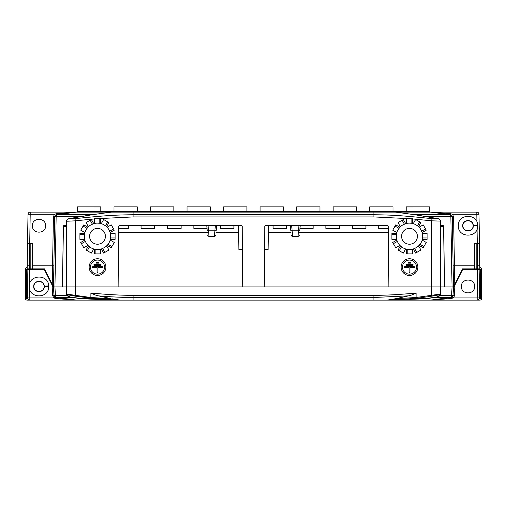 <?xml version="1.0" encoding="UTF-8"?>
<svg xmlns="http://www.w3.org/2000/svg" width="507" height="507" viewBox="0 0 507 507"><rect width="100%" height="100%" fill="white"/><g stroke="black" fill="none" stroke-linecap="round" stroke-linejoin="round"><path stroke-width="0.76" d="M48.653 285.916L44.261 286.17C44.217 279.541 33.38 279.851 33.709 286.474C33.386 293.28 44.597 293.28 44.274 286.474L48.672 286.474C49.268 298.959 28.722 298.965 29.311 286.474C28.703 274.331 48.577 273.767 48.653 285.916M79.91 233.245L79.91 239.374L84.53 239.374L84.53 233.245L79.91 233.245M85.075 240.724A13.201 13.201 0 0 1 84.32 236.712M91.26 247.936L88.37 246.015L86.057 250.021L91.368 253.088L93.681 249.083L91.26 247.936A13.201 13.201 0 0 0 95.113 249.292M88.947 246.351A13.201 13.201 0 0 1 86.285 243.252L84.739 240.147L80.74 242.454L83.801 247.765L87.806 245.458L86.285 243.252M84.53 233.911A13.201 13.201 0 0 1 85.886 230.058L87.806 227.161L83.801 224.855L80.74 230.165L84.739 232.472L85.886 230.058M87.47 227.738A13.201 13.201 0 0 1 90.569 225.083L93.681 223.536L91.368 219.531L86.057 222.598L88.37 226.604L90.569 225.083M93.104 223.866A13.201 13.201 0 0 1 97.116 223.112L100.582 223.327L100.582 218.707L94.448 218.707L94.448 223.327L97.116 223.112M99.911 223.327A13.201 13.201 0 0 1 103.764 224.683L106.66 226.604L108.967 222.598L103.656 219.531L101.349 223.536L103.764 224.683M106.083 226.268A13.201 13.201 0 0 1 108.739 229.367L110.285 232.472L114.29 230.165L111.223 224.855L107.224 227.161L108.739 229.367M109.956 231.895A13.201 13.201 0 0 1 110.71 235.907L110.494 239.374L115.114 239.374L115.114 233.245L110.494 233.245L110.71 235.907M110.494 238.708A13.201 13.201 0 0 1 109.138 242.561L107.224 245.458L111.223 247.765L114.29 242.454L110.285 240.147L109.138 242.561M107.554 244.881A13.201 13.201 0 0 1 104.455 247.536L101.349 249.083L103.656 253.088L108.967 250.021L106.66 246.015L104.455 247.536M101.926 248.753A13.201 13.201 0 0 1 97.914 249.501L94.448 249.292L94.448 253.912L100.582 253.912L100.582 249.292L97.914 249.501M105.431 236.306A7.922 7.922 0 0 0 97.515 228.391A7.922 7.922 0 0 0 89.593 236.306A7.922 7.922 0 0 0 97.515 244.228A7.922 7.922 0 0 0 105.431 236.306M87.28 250.724L89.593 246.725M104.886 252.378L102.572 248.379M111.927 246.541L107.928 244.228M115.114 237.96L110.494 237.96M113.581 228.942L109.582 231.249M107.744 221.895L105.437 225.894M99.163 218.707L99.163 223.327M90.145 220.241L92.451 224.24M83.097 226.078L87.096 228.391M79.91 234.659L84.53 234.659M95.861 253.912L95.861 249.292M81.443 243.677L85.449 241.37M118.619 232.352L207.388 232.352M216.007 232.352L238.455 232.352M268.545 232.352L290.993 232.352M299.612 232.352L388.381 232.352M28.012 214.271L27.505 243.347L29.704 243.347L30.211 214.284L28.012 214.271A2.199 2.199 -152.8 0 1 30.211 212.11L30.211 214.284L54.464 214.284L53.419 216.73L52.557 265.788L53.881 265.814M32.391 243.347L29.704 243.347L32.391 243.347L32.391 268.868L27.163 268.868L27.505 243.347M32.391 268.868L44.515 268.868L53.514 286.911L52.234 284.351L52.557 265.788L32.391 265.788M51.619 283.115L52.145 284.173M53.02 286.911L52.094 285.054L53.02 286.911L53.514 286.911L54.116 296.164M27.112 269.312L27.612 297.951L29.812 297.939L29.311 269.312L27.112 269.312M62.513 298.401L75.511 300.112L29.812 300.112L29.812 297.939L53.793 297.939L52.639 295.511L52.094 285.054L44.242 269.312L29.311 269.312M33.931 286.474C33.62 293.002 44.363 293.002 44.052 286.474C44.363 279.946 33.62 279.946 33.931 286.474M44.242 269.312L44.736 269.312M64.509 299.212L64.509 298.661M42.512 300.112L27.112 300.112A1.762 1.762 0 0 1 25.35 298.35L25.35 269.312A1.762 1.762 0 0 1 27.112 267.55L27.144 267.55M69.351 300.112L64.953 300.112M442.047 300.112L437.649 300.112M479.856 267.55L479.888 267.55A1.762 1.762 0 0 1 481.65 269.312L481.65 298.35A1.762 1.762 0 0 1 479.888 300.112L477.188 300.112L477.188 297.939L479.388 297.951A2.199 2.199 0 0 1 477.188 300.112L373.9 300.112L430.525 300.112L449.741 297.527A2.199 2.155 -90 0 0 451.61 295.461L453.043 295.461A2.199 2.199 0 0 1 451.129 297.527L449.563 297.729M430.525 300.112L75.511 300.112L55.871 297.527L55.694 298.49L75.423 300.112M464.488 300.112L442.491 300.112L464.488 300.112M67.152 299.434L67.152 299.01L67.152 299.434M54.819 297.096L53.793 297.939L55.694 298.49M72.089 297.527L55.681 297.495M55.871 297.527A2.199 2.199 0 0 1 53.957 295.461A2.199 2.199 0 0 0 55.871 297.527L57.64 297.761M52.639 295.511L53.957 295.461L53.514 286.911L53.875 265.934M66.677 286.911L53.514 286.911L54.737 216.736A2.199 2.199 0 0 1 56.651 214.594L75.511 212.11L58.02 214.594A2.199 2.155 90 0 0 56.15 216.736L54.952 286.911L55.39 295.461L66.873 295.461M32.391 225.748C31.979 234.266 45.998 234.266 45.592 225.748C45.998 217.237 31.985 217.237 32.391 225.748M444.094 213.77L431.489 212.11L30.211 212.11L75.423 212.11L56.473 213.669L54.464 214.284L55.517 215.088M66.626 294.478L66.493 286.911L66.626 294.605L66.493 286.911L66.626 294.605L66.493 286.911L452.048 286.911L450.85 216.736A2.199 2.155 -90 0 0 448.98 214.594L431.489 212.11L476.789 212.11A2.199 2.199 0 0 1 478.988 214.271L452.536 214.284L450.527 213.669L450.349 214.594A2.199 2.199 0 0 1 452.263 216.736L453.486 286.911L453.98 286.911L462.758 269.312L462.264 269.312M398.705 212.11L373.9 212.11L373.9 214.753C393.007 214.924 404.497 215.805 431.939 218.644L438.561 218.916L436.394 218.378L414.631 214.619L448.98 214.594L430.525 212.11M128.315 225.311L128.315 228.391L118.657 228.391M141.073 225.311L141.073 228.391L154.717 228.391L154.717 225.311M167.475 225.311L167.475 228.391L181.119 228.391L181.119 225.311M193.877 225.311L193.877 228.391L207.046 228.391M220.279 225.311L220.279 228.391L233.917 228.391L233.917 225.311M273.083 225.311L273.083 228.391L286.721 228.391L286.721 225.311M313.123 225.311L313.123 228.391L299.954 228.391M325.881 225.311L325.881 228.391L339.525 228.391L339.525 225.311M352.283 225.311L352.283 228.391L365.927 228.391L365.927 225.311M378.685 225.311L378.685 228.391L388.343 228.391M453.119 265.883L453.486 286.911L454.766 284.351L453.486 286.911L453.043 295.461L454.361 295.511L454.906 285.054M454.855 284.173L455.381 283.115M479.888 298.794A0.437 0.437 0 0 0 480.332 298.35L480.332 269.312A0.437 0.437 0 0 0 479.888 268.868L462.485 268.868L454.766 284.351L454.443 265.788L453.119 265.814M440.127 295.461L451.61 295.461L452.048 286.911L453.486 286.911L453.043 295.461A2.199 2.199 0 0 1 451.129 297.527L451.306 298.49L453.207 297.939A3.524 3.517 180 0 0 454.361 295.511M479.888 269.312L477.689 269.312L479.888 269.312L479.388 297.951L479.888 269.312M452.32 296.975L453.207 297.939L477.188 297.939L477.689 269.312L462.758 269.312M461.408 286.474C461.002 294.985 475.015 294.985 474.609 286.474C475.021 277.956 461.002 277.956 461.408 286.474M431.577 300.112L451.306 298.49M444.531 298.395L431.489 300.112L451.129 297.527L434.911 297.527M395.105 300.112L404.383 299.637M440.507 227.377L440.507 221.103L431.711 220.824L431.755 296.189C436.685 295.061 439.341 294.808 439.734 295.429L437.04 296.963L427.61 298.572A8800.189 6526.18 91.5 0 1 425.734 298.68L409.282 299.409M440.507 228.537L440.323 286.911M439.727 295.606A0.881 0.868 1 0 0 440.374 294.782L440.374 294.706M373.9 300.112L373.9 297.495L408.642 295.841C410.29 295.594 412.768 294.649 416.089 293.021L416.089 297.508L438.847 294.269L440.374 294.605L440.507 228.587M416.146 298.37L416.089 297.508L395.929 298.667L387.19 300.112L416.146 298.37L431.755 296.189M405.087 299.225C404.142 299.574 419.714 299.016 425.95 298.572L415.208 298.572L405.087 299.225M408.642 295.841L395.929 298.667M402.209 299.206L401.335 298.338L401.316 297.432M416.089 293.021C400.15 294.561 386.087 295.334 373.9 295.347L373.9 297.489L133.1 297.495L133.1 300.112M94.739 298.579A14.348 0.475 1.6 0 1 104.791 299.206L110.551 299.643L111.071 298.762L90.911 297.508L75.435 295.353L75.245 296.196L94.739 298.572L91.792 298.572L101.913 299.225C102.87 299.574 87.293 299.016 81.05 298.572L69.96 296.963L67.266 295.429C67.646 294.801 70.302 295.055 75.245 296.183M133.1 295.347C120.92 295.334 106.857 294.561 90.911 293.021C94.232 294.649 96.71 295.594 98.358 295.847C110.703 296.925 122.282 297.47 133.1 297.489L133.1 295.347L373.9 295.347M242.771 286.911L242.245 226.616A1.318 1.318 0 0 0 240.92 225.311L119.994 225.311A1.318 1.318 0 0 0 118.67 226.616L118.144 286.911M264.755 226.616L264.229 286.911L388.856 286.911L388.33 226.616A1.318 1.318 0 0 0 387.006 225.311L266.08 225.311A1.318 1.318 0 0 0 264.755 226.616M105.874 267.113A8.359 8.359 0 0 0 97.515 258.747A8.359 8.359 0 0 0 89.156 267.113A8.359 8.359 0 0 0 97.515 275.472A8.359 8.359 0 0 0 105.874 267.113M417.844 267.113A8.359 8.359 0 0 0 409.485 258.747A8.359 8.359 0 0 0 401.126 267.113A8.359 8.359 0 0 0 409.485 275.472A8.359 8.359 0 0 0 417.844 267.113M75.328 286.911L75.904 286.911M68.033 300.112L64.509 300.112M438.967 300.112L441.166 300.112M27.796 298.794L27.112 298.794A0.437 0.437 0 0 1 26.668 298.35L26.668 269.312A0.437 0.437 0 0 1 27.112 268.868L27.163 268.868M75.511 300.112L62.456 298.395M479.552 288.673L480.313 288.673L480.313 278.989L479.723 278.989M27.277 278.989L26.687 278.989L26.687 288.673L27.448 288.673M399.218 286.911L395.961 286.911M67.266 295.429A0.881 0.868 179 0 1 66.626 294.605L68.166 294.269L75.442 295.353L75.29 286.911L73.483 286.911M70.036 286.911L69.491 286.911M444.671 286.911L443.53 226.616L440.507 226.616M298.94 225.311L298.053 236.306L292.552 236.306L292.14 230.805L298.465 230.805A1.318 0.494 5 0 0 299.776 230.425L300.226 225.311M102.135 211.666L77.495 211.666L100.811 211.66L100.811 206.926L77.495 206.888L77.495 212.11M112.693 211.666L137.334 211.66L137.334 206.888L114.012 206.888L114.012 211.66L138.652 211.666M149.216 211.666L173.857 211.66L173.857 206.888L150.535 206.888L150.535 211.66L175.175 211.666M185.739 211.666L210.38 211.66L210.38 206.888L187.058 206.888L187.058 211.66L211.698 211.666M222.256 211.666L246.903 211.66L246.903 206.888L223.581 206.888L223.581 211.66L248.221 211.666M258.779 211.666L283.419 211.66L283.419 206.888L260.097 206.888L260.097 211.66L284.744 211.666M295.302 211.666L319.942 211.66L319.942 206.888L296.62 206.888L296.62 211.66L321.261 211.666M331.825 211.666L356.465 211.66L356.465 206.888L333.143 206.888L333.143 211.66L357.784 211.666M368.348 211.666L392.988 211.66L392.988 206.888L369.666 206.888L369.666 211.66L394.307 211.666M404.865 211.666L429.505 211.66L429.505 206.888L406.189 206.926L406.189 211.66L429.505 211.666L429.505 212.11M77.495 211.666L429.505 211.666M215.342 225.311L214.448 236.306L208.947 236.306L208.535 230.805L214.86 230.805A1.318 0.494 5 0 0 216.172 230.425L216.622 225.311M290.378 225.311L290.828 230.425A1.318 0.494 -5 0 0 292.14 230.805L291.658 225.311M292.552 236.306A1.318 1.318 0 0 1 291.233 235.102A1.318 1.318 0 0 0 292.552 236.306L298.053 236.306A1.318 1.318 0 0 0 299.364 235.102A1.318 1.318 0 0 1 298.053 236.306M206.774 225.311L207.224 230.425A1.318 0.494 -5 0 0 208.535 230.805L208.06 225.311M208.947 236.306A1.318 1.318 0 0 1 207.636 235.102A1.318 1.318 0 0 0 208.947 236.306L214.448 236.306A1.318 1.318 0 0 0 215.767 235.102A1.318 1.318 0 0 1 214.448 236.306M265.535 225.425L266.08 225.311M242.124 226.078L242.245 226.616M119.449 225.425L119.994 225.311M440.507 225.311L443.232 225.311L443.53 226.616M474.609 265.788L454.443 265.788L453.581 216.73L452.263 216.736L452.136 216.026M453.581 216.73L452.536 214.284L451.61 215.209M450.527 213.669L431.577 212.11M436.616 218.416L436.495 218.384C439.296 219.366 438.802 217.82 440.482 220.754L439.74 219.43L438.561 218.916M133.1 212.11L133.1 214.753C113.974 214.924 102.458 215.811 75.061 218.644L68.439 218.916L70.606 218.371L92.369 214.619L58.02 214.594L76.475 212.11M75.061 218.644L75.29 220.824L67.729 221.21L66.493 221.096L66.639 220.311L68.439 218.916M66.493 227.364L66.493 286.911L66.531 220.684M66.626 294.605L67.273 295.606M111.889 300.112L81.266 298.68A8799.803 6525.889 -91.5 0 1 79.39 298.572L69.96 296.963M110.551 299.643L119.81 300.112L111.958 298.807M98.358 295.841L105.684 297.438L105.665 298.338L104.791 299.206M105.684 297.438L111.071 298.667M91.792 298.572L81.05 298.572M66.075 213.352L75.511 212.11M56.131 214.727L56.651 214.594L56.473 213.669M54.94 215.849L54.135 251.18M62.329 286.911L63.47 226.616L63.768 225.311L66.493 225.311M478.988 214.271L479.495 243.347L477.296 243.347L479.495 243.347L479.837 268.868M477.423 243.347L474.609 243.347L476.808 243.347L476.808 268.868M473.069 225.748C473.38 232.276 462.638 232.276 462.948 225.748C462.638 219.22 473.38 219.22 473.069 225.748M477.049 229.208L477.296 243.347L476.808 243.347M474.609 268.868L474.609 243.347M479.888 265.788L477.689 265.788L477.296 243.347M238.271 225.311L238.905 249.507L242.441 249.507M264.559 249.507L268.095 249.507L268.729 225.311M90.474 267.113A7.041 7.041 0 0 1 97.515 260.072A7.041 7.041 0 0 1 104.556 267.113A7.041 7.041 0 0 1 97.515 274.154A7.041 7.041 0 0 1 90.474 267.113M98.833 263.152L98.833 262.271L96.191 262.271L96.191 263.152L98.833 263.152M101.032 265.351L101.032 264.47L93.991 264.47L93.991 265.351L101.032 265.351M102.351 267.55L102.351 266.669L92.673 266.669L92.673 267.55L97.071 267.55L97.071 272.392L97.952 272.392L97.952 267.55L102.351 267.55M402.444 267.113A7.041 7.041 0 0 1 409.485 260.072A7.041 7.041 0 0 1 416.526 267.113A7.041 7.041 0 0 1 409.485 274.154A7.041 7.041 0 0 1 402.444 267.113M410.809 262.271L408.167 262.271L408.167 263.152L410.809 263.152L410.809 262.271M413.009 264.47L405.968 264.47L405.968 265.351L413.009 265.351L413.009 264.47M414.327 266.669L404.649 266.669L404.649 267.55L409.048 267.55L409.048 272.392L409.929 272.392L409.929 267.55L414.327 267.55L414.327 266.669M27.112 265.788L29.311 265.788L29.704 243.347M477.676 225.197L473.278 225.45C473.234 218.821 462.397 219.132 462.726 225.748C462.403 232.561 473.614 232.561 473.291 225.748L477.689 225.748C478.291 238.233 457.739 238.246 458.328 225.748C457.72 213.612 477.594 213.048 477.676 225.197M391.886 233.245L391.886 239.374L396.506 239.374L396.506 233.245L391.886 233.245M397.044 240.724A13.201 13.201 0 0 1 396.29 236.712M403.236 247.936L400.34 246.015L398.033 250.021L403.344 253.088L405.651 249.083L403.236 247.936A13.201 13.201 0 0 0 407.089 249.292M400.917 246.351A13.201 13.201 0 0 1 398.261 243.252L396.715 240.147L392.71 242.454L395.777 247.765L399.776 245.458L398.261 243.252M396.506 233.911A13.201 13.201 0 0 1 397.862 230.058L399.776 227.161L395.777 224.855L392.71 230.165L396.715 232.472L397.862 230.058M399.446 227.738A13.201 13.201 0 0 1 402.545 225.083L405.651 223.536L403.344 219.531L398.033 222.598L400.34 226.604L402.545 225.083M405.074 223.866A13.201 13.201 0 0 1 409.086 223.112L412.552 223.327L412.552 218.707L406.418 218.707L406.418 223.327L409.086 223.112M411.887 223.327A13.201 13.201 0 0 1 415.74 224.683L418.63 226.604L420.943 222.598L415.632 219.531L413.319 223.536L415.74 224.683M418.053 226.268A13.201 13.201 0 0 1 420.715 229.367L422.261 232.472L426.26 230.165L423.199 224.855L419.194 227.161L420.715 229.367M421.925 231.895A13.201 13.201 0 0 1 422.68 235.907L422.47 239.374L427.09 239.374L427.09 233.245L422.47 233.245L422.68 235.907M422.47 238.708A13.201 13.201 0 0 1 421.114 242.561L419.194 245.458L423.199 247.765L426.26 242.454L422.261 240.147L421.114 242.561M419.53 244.881A13.201 13.201 0 0 1 416.431 247.536L413.319 249.083L415.632 253.088L420.943 250.021L418.63 246.015L416.431 247.536M413.896 248.753A13.201 13.201 0 0 1 409.884 249.501L406.418 249.292L406.418 253.912L412.552 253.912L412.552 249.292L409.884 249.501M417.407 236.306A7.922 7.922 0 0 0 409.485 228.391A7.922 7.922 0 0 0 401.569 236.306A7.922 7.922 0 0 0 409.485 244.228A7.922 7.922 0 0 0 417.407 236.306M399.256 250.724L401.563 246.725M416.855 252.378L414.549 248.379M423.903 246.541L419.904 244.228M427.09 237.96L422.47 237.96M425.557 228.942L421.551 231.249M419.72 221.895L417.407 225.894M411.139 218.707L411.139 223.327M402.114 220.241L404.428 224.24M395.073 226.078L399.072 228.391M391.886 234.659L396.506 234.659M407.837 253.912L407.837 249.292M393.419 243.677L397.418 241.37M29.812 300.112A2.199 2.199 0 0 1 27.612 297.951L27.131 270.611M413.63 299.225L414.967 299.174M417.698 299.06L425.734 298.68M437.18 296.918L425.95 298.572M440.374 294.801C439.461 295.993 441.572 295.169 437.11 296.95L437.04 296.963M440.38 294.605L439.734 295.423M411.995 297.71L412.261 298.572L415.208 298.572M395.042 298.807L395.929 298.762L396.449 299.643M90.854 298.363L90.911 293.021M96.926 218.707L133.1 216.933L373.9 216.933L410.074 218.707M412.552 218.929L431.711 220.824L431.939 218.644M75.29 286.911L75.29 220.824L94.448 218.929M294.51 230.805L292.152 230.805M452.821 248.55L452.263 216.736L426.71 216.736M395.416 212.11L415.144 214.772M415.708 214.892A2.199 2.155 -90 0 0 414.872 214.594M418.414 215.374L415.201 214.784M418.326 215.355L436.394 218.378M440.374 294.605L440.38 294.269M373.9 216.933L373.9 214.753L133.1 214.753L133.1 216.933M69.827 296.918L69.89 296.944C65.574 295.27 67.45 295.904 66.626 294.801M90.81 299.124L81.266 298.68M91.723 299.162L93.377 299.225M102.617 299.637L97.712 299.409M95.005 297.71L94.739 298.572M53.957 295.461L55.39 295.461A2.199 2.155 90 0 0 57.259 297.527L76.475 300.112M80.29 216.736L53.419 216.73M91.292 214.892A2.199 2.155 -90 0 1 92.128 214.594M91.862 214.765L111.584 212.11M88.592 215.367L70.384 218.416M70.606 218.371L70.517 218.384C67.723 219.341 68.185 217.883 66.531 220.697M66.493 226.616L63.47 226.616M476.922 221.977L476.789 212.11M476.979 225.235L476.992 225.748M477.638 268.868L477.689 265.788M30.192 268.868L30.192 243.347M29.362 268.868L29.311 265.788M137.334 206.888L114.012 206.888M319.942 206.888L296.62 206.888M283.419 206.888L260.097 206.888M246.903 206.888L223.581 206.888M210.38 206.888L187.058 206.888M173.857 206.888L150.535 206.888M100.811 206.888L77.495 206.888M429.505 206.888L406.189 206.888M392.988 206.888L369.666 206.888M356.465 206.888L333.143 206.888M431.489 212.11L443.986 213.751M91.799 214.784L88.662 215.355"/></g></svg>
